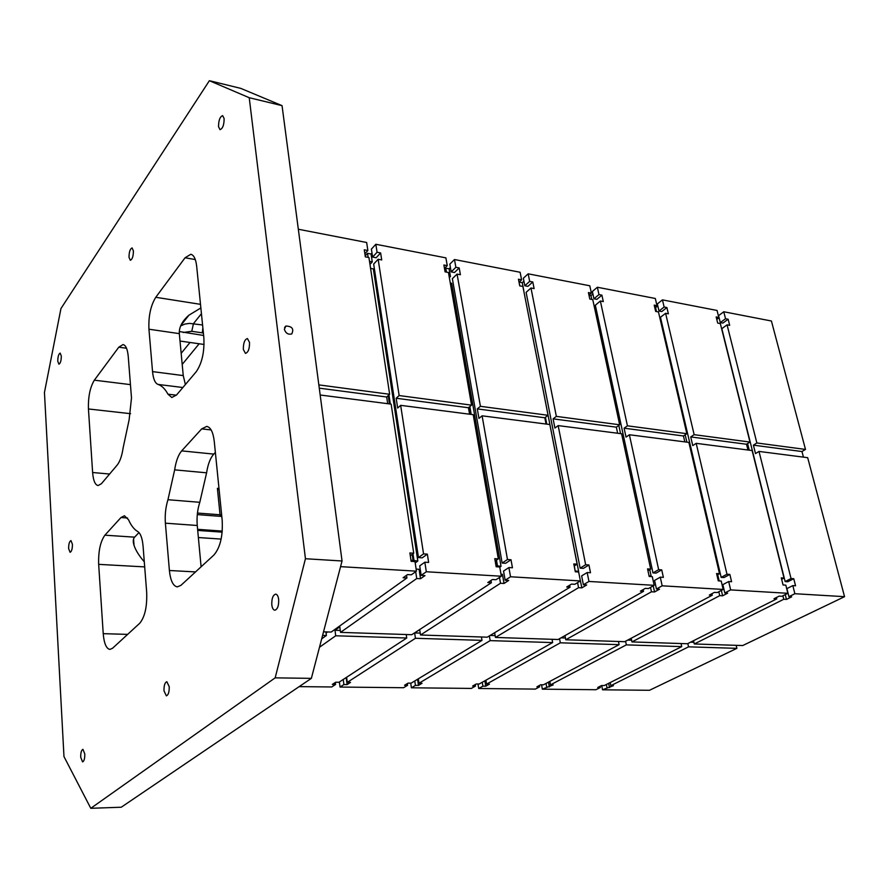 <?xml version="1.0" encoding="UTF-8"?>
<svg xmlns="http://www.w3.org/2000/svg" width="889" height="889" viewBox="0 0 889 889"><rect width="100%" height="100%" fill="white"/><g stroke="black" fill="none" stroke-linecap="round" stroke-linejoin="round"><path stroke-width="1.33" d="M727.069 324.841L729.68 325.341L728.135 319.229L725.535 318.729L723.779 311.761L771.419 321.007L805.49 449.423L756.861 442.978L727.069 324.841L721.835 328.686L785.143 581.55L791.043 578.528L758.995 451.423L807.679 457.679L844.55 596.675L742.704 645.547L694.287 643.969L783.765 599.264L782.898 595.786M90.789 808.301L63.975 756.572L44.45 392.482L60.952 308.55L209.382 80.699L249.231 97.712L305.438 558.725L275.168 677.851L90.789 808.301L121.248 807.223L311.361 678.363L342.043 560.992L282.046 105.647L240.763 88.378L209.382 80.699M803.456 457.146L801.967 451.534L753.394 445.156L756.861 442.978M801.967 451.534L805.49 449.423M753.394 445.156L755.506 453.59L758.995 451.423M736.181 645.336L736.881 648.348L649.481 690.286L602.542 689.797L613.432 685.675L610.865 685.641L688.553 646.836L736.881 648.348M747.96 450.001L746.527 444.256L749.994 442.066L720.334 323.574L717.701 323.085L716.167 316.94L718.801 317.44L717.056 310.461L662.449 299.871L664.127 307.016L666.894 307.538L668.372 313.817L665.605 313.295L660.46 317.295L721.157 577.372L724.046 577.561L729.858 574.427L726.969 574.227L696.187 443.344L752.116 450.545L784.031 578.061L781.298 577.872L783.065 584.984L785.809 585.151L787.854 593.296L730.647 589.896L728.68 581.528L731.58 581.706L729.858 574.427M781.653 579.284L784.031 578.061M604.231 685.552L601.631 685.519L597.752 687.475L600.342 687.508L595.93 689.72L542.334 689.164L553.158 684.919L550.447 684.886L626.334 644.881L681.73 646.614L604.231 685.552M631.19 638.246L631.946 641.925L687.453 643.747L776.764 598.875L774.03 598.719L779.175 596.119L781.92 596.286L787.854 593.296M749.238 450.167L747.593 443.589M788.932 596.686L794.877 593.719L792.832 585.607L786.909 588.596L788.932 596.686L791.643 596.841L786.476 599.419L785.276 594.597M792.832 585.607L795.544 585.773L793.755 578.706L791.043 578.528M785.143 581.55L787.843 581.728L793.755 578.706M728.135 319.229L722.901 323.085L720.301 322.596L718.568 315.651L723.779 311.761M719.079 317.695L716.79 319.395M608.676 683.319L609.532 687.619M606.354 684.486L606.965 687.586M601.709 685.53L602.542 689.797M681.052 643.536L681.73 646.614M776.764 598.875L776.43 597.508M693.553 640.68L694.287 643.969M610.865 685.641L610.243 682.53M688.553 646.836L687.83 643.558M749.994 442.066L694.142 434.665L665.605 313.295M600.364 301.027L603.298 301.582L601.897 295.148L598.964 294.581L597.364 287.247L655.315 298.482L656.993 305.649L654.204 305.127L655.671 311.428L658.46 311.95L686.841 433.699L627.434 425.82L600.364 301.027L595.341 305.216L652.971 572.916L658.649 569.649L629.379 434.754L688.875 442.411L719.501 573.727L716.578 573.538L718.29 580.861L721.212 581.05L723.168 589.44L662.161 585.807L660.283 577.172L663.372 577.372L661.727 569.86L658.649 569.649M410.296 555.736L413.729 553.225L391.138 404.128L320.173 395.005M413.729 553.225L409.885 552.958L411.14 561.326L414.996 561.57L416.441 571.171L340.565 566.649M844.55 596.675L794.877 593.719M786.476 599.419L783.765 599.264M321.685 638.858L326.396 635.491L322.596 635.379M318.84 384.893L389.649 394.283L368.935 257.532L365.335 256.865L364.268 249.82L367.868 250.498L366.657 242.497L298.326 229.24M495.173 561.015L498.329 558.892L473.215 414.674L400.661 405.351L397.672 408.029L396.172 398.25L399.15 395.549L378.147 259.266L373.669 264.066L418.463 557.581L423.553 553.88L400.661 405.351M498.329 558.892L494.762 558.659L496.162 566.738L499.74 566.96L501.352 576.228L426.309 571.76L424.842 562.204L428.642 562.437L427.353 554.136L423.553 553.88M399.15 395.549L471.548 405.151L448.445 272.478L445.078 271.845L443.889 265L447.256 265.644L445.9 257.866L375.836 244.275L371.391 249.131L372.602 257.077L376.147 257.754L380.625 252.932L381.714 259.944L378.147 259.266M375.836 244.275L377.069 252.254L372.602 257.077M574.183 566.004L577.128 564.182L549.858 424.531L482.094 415.819L478.96 418.386L477.293 408.907L480.416 406.317L457.068 274.101L452.368 278.679L502.141 563.048L507.475 559.514L482.094 415.819M577.128 564.182L573.794 563.959L575.305 571.771L578.65 571.983L580.395 580.939L510.53 576.772L508.897 567.549L512.442 567.771L511.008 559.748L507.475 559.514M377.069 252.254L380.625 252.932M368.146 257.388L367.535 253.332L365.19 255.899M367.868 250.498L364.868 253.787M480.416 406.317L548.057 415.285L522.899 286.469L519.743 285.88L518.443 279.224L521.599 279.824L520.121 272.267L454.49 259.532L449.834 264.155L451.179 271.89L454.501 272.512L459.191 267.922L460.402 274.723L457.068 274.101M454.49 259.532L455.857 267.289L451.179 271.89M647.948 570.694L650.681 569.116L621.589 433.754L558.159 425.598L554.914 428.054L553.102 418.863L556.347 416.385L530.977 287.992L526.11 292.359L580.128 568.149L585.651 564.748L558.159 425.598M650.681 569.116L647.559 568.904L649.181 576.472L652.304 576.661L654.16 585.329L588.951 581.45L587.184 572.527L590.485 572.738L588.951 564.971L585.651 564.748M455.857 267.289L459.191 267.922M446.467 272.112L445.789 268.167L444.633 269.311M447.256 265.644L444.478 268.4M556.347 416.385L619.666 424.786L592.763 299.604L589.796 299.048L588.418 292.57L591.374 293.137L589.796 285.78L528.177 273.823L523.343 278.246L524.821 285.758L527.933 286.347L532.789 281.957L534.111 288.581L530.977 287.992M528.177 273.823L529.666 281.368L524.821 285.758M529.666 281.368L532.789 281.957M519.887 285.914L519.02 282.191L521.599 279.824M597.364 287.247L592.385 291.47L593.952 298.782L596.886 299.337L601.897 295.148M598.964 294.581L593.952 298.782M591.374 293.137L588.974 295.17M662.449 299.871L657.338 303.916L659.005 311.039L661.76 311.561L666.894 307.538M664.127 307.016L659.005 311.039M656.993 305.649L654.737 307.438M725.535 318.729L720.301 322.596M718.801 317.44L716.69 319.018M631.946 641.925L719.734 595.652L718.823 591.752M719.734 595.652L722.613 595.808L727.691 593.141L724.802 592.974L730.647 589.896M718.245 580.684L719.001 580.284L717.712 574.705M686.875 442.155L685.163 434.821M722.613 595.808L721.357 590.407M657.871 306.194L654.826 307.794M656.493 311.583L655.649 307.95M548.48 682.13L549.358 686.919M546.024 683.43L546.646 686.897M550.447 684.886L549.813 681.419M541.545 684.774L542.334 689.164M626.334 644.881L625.589 641.213M724.802 592.974L722.857 584.64L728.68 581.528M565.015 635.602L565.793 639.758L624.7 641.691L712.267 595.23L709.355 595.063L714.412 592.374L717.334 592.541L723.168 589.44M719.001 580.284L718.134 580.228M712.267 595.23L711.922 593.696M746.527 444.256L690.731 436.932L694.142 434.665M284.358 329.308L285.869 326.041C292.17 326.296 294.126 328.93 291.736 333.942C288.158 334.809 285.702 333.264 284.358 329.308M68.631 548.602C68.642 543.979 69.42 541.312 70.964 540.601L72.42 544.279C72.409 548.913 71.631 551.591 70.087 552.302L68.631 548.602M243.353 349.466C243.264 343.132 244.631 339.487 247.42 338.531L249.52 342.432C249.609 348.777 248.253 352.422 245.453 353.389L243.353 349.466M57.774 361.223C57.841 356.589 58.641 353.878 60.185 353.111L61.319 356.056C61.252 360.701 60.452 363.412 58.907 364.179L57.774 361.223M80.71 757.239C80.666 752.65 81.41 750.016 82.933 749.327L84.799 753.983C84.844 758.584 84.099 761.217 82.577 761.917L80.71 757.239M129.016 257.31C129.061 251.954 130.083 248.831 132.094 247.931L133.406 250.898C133.361 256.265 132.328 259.399 130.327 260.288L129.016 257.31M218.538 126.716C218.572 120.393 219.939 116.692 222.639 115.626L224.128 118.559C224.095 124.905 222.728 128.616 220.028 129.672L218.538 126.716M271.812 604.898C271.601 598.653 272.89 595.063 275.679 594.141C277.212 594.385 278.213 596.152 278.668 599.43C278.89 605.698 277.601 609.287 274.812 610.221C273.256 609.976 272.256 608.198 271.812 604.898M163.998 690.842C163.887 685.552 164.843 682.519 166.854 681.719L169.21 686.686C169.321 691.986 168.365 695.031 166.354 695.831L163.998 690.842M219.15 489.995L217.405 488.339L220.05 514.787L221.65 514.887M222.261 531.077L197.602 529.333M221.805 516.465L197.291 514.587M104.902 535.189L120.993 517.52L124.438 515.753L128.549 519.798C131.127 525.599 134.195 529.511 137.728 531.533C140.562 533.378 142.34 538.212 143.062 546.046L146.674 592.196C147.207 606.642 144.885 617.01 139.695 623.289L112.592 648.225L109.936 649.414C106.302 648.714 104.057 643.469 103.224 633.668L98.668 564.359C98.279 551.247 100.357 541.523 104.902 535.189L134.606 537.156C133.039 538.867 132.861 541.623 134.05 545.413C135.706 550.38 139.129 555.847 144.296 561.826M92.623 472.515L88.444 408.962C88.1 396.816 90.067 387.215 94.356 380.17L118.793 347.188L123.038 344.565C125.816 345.221 127.56 349.199 128.249 356.5L131.494 397.983L129.116 419.852L123.16 447.734C121.971 455.757 119.982 461.535 117.181 465.08L101.402 483.716L98.068 485.561C95.101 484.905 93.278 480.56 92.623 472.515L109.603 474.026M203.637 335.475L179.289 331.541M203.381 333.008L202.336 332.853L203.381 332.953M182.201 364.423L199.147 343.765M204.07 344.465L180.011 341.043M176.578 394.938L171.821 397.505L167.954 394.183C165.043 388.815 161.731 385.57 158.031 384.426C155.086 383.248 153.264 378.981 152.541 371.613L148.941 329.219C148.396 316.184 150.663 305.538 155.775 297.293L185.056 257.777L190.824 254.287C193.891 255.054 195.847 259.066 196.68 266.3L203.837 337.542C204.581 351.933 202.014 363.368 196.147 371.835L176.578 394.938M180.856 325.418L188.924 315.195C182.145 321.14 178.945 327.285 179.322 333.631L183.245 375.591L185.39 384.526M215.371 452.423L213.771 454.101C210.304 458.013 207.915 464.247 206.604 472.815L174.655 469.859C175.966 461.18 178.311 454.846 181.667 450.879L201.692 428.887L206.715 426.398C210.637 427.209 213.149 432.165 214.249 441.277L222.172 520.132C223.006 535.889 220.272 547.502 213.949 554.98L180.989 585.295L177.322 586.884C173.111 586.107 170.466 580.639 169.399 570.505L195.536 571.916M206.604 472.815L199.792 502.307C197.447 509.641 196.602 517.365 197.247 525.488L165.387 523.188C164.798 514.975 165.654 507.152 167.954 499.718L174.655 469.859M188.924 315.195L200.87 307.938M134.606 537.156L138.984 532.567M197.247 525.488L201.103 566.793M165.387 523.188L169.399 570.505M311.361 678.363L275.168 677.851M305.438 558.725L342.043 560.992M282.046 105.647L249.231 97.712M371.98 253.009L371.069 254.01L367.535 253.332M335.32 682.463L335.575 684.474L332.319 684.43L335.686 682.23L338.942 682.274L406.729 638.013L335.709 635.779L334.997 630.257L340.276 630.434M319.495 647.248L335.709 635.779M335.575 684.474L331.753 686.964L299.16 686.63M450.412 267.489L449.101 268.8L445.789 268.167M370.58 268.378L373.336 268.889L417.819 561.037L413.096 560.392L412.185 554.347M369.524 261.41L372.269 261.922L369.968 264.4M407.34 683.563L407.584 685.297L404.528 685.263L408.051 683.13L411.118 683.163L481.994 640.369L415.441 638.28L414.652 632.924L420.241 633.112M407.584 685.297L403.584 687.719L340.043 687.053L343.887 684.563L347.11 684.608L350.51 682.408L347.277 682.374L415.441 638.28M426.309 571.76L421.175 575.383L419.719 565.871L424.842 562.204M490.984 580.461L491.373 582.751L411.785 634.713L340.531 632.379L339.809 626.823L334.997 630.257M340.531 632.379L416.73 578.528L415.696 571.705M326.096 633.035L327.597 631.957M406.529 575.339L407.562 574.594M418.463 557.581L422.253 557.825L427.353 554.136M416.13 569.104L419.075 569.282L420.519 578.739L416.73 578.528M415.196 562.937L417.819 561.037M413.129 561.459L414.041 560.792L412.985 553.769M323.529 631.823L331.186 632.068L406.918 577.972L406.517 575.294M325.952 631.901L326.396 635.491M406.918 577.972L403.084 577.761L407.495 574.594L411.34 574.816L416.441 571.171M523.91 281.146L522.254 282.669L519.143 282.08M450.279 283.013L451.623 283.258L501.04 566.349L496.595 565.748L495.706 560.659M449.101 276.246L450.445 276.49L449.334 277.579M346.199 677.529L347.11 684.608M343.243 679.463L343.887 684.563M339.398 681.974L340.043 687.053M347.277 682.374L346.621 677.251M475.248 684.552L475.504 686.075L472.615 686.041L476.271 683.974L479.171 684.008L552.647 642.58L490.161 640.625L489.372 635.913M475.504 686.075L471.337 688.419L411.407 687.797L415.43 685.386L418.463 685.419L422.019 683.297L418.975 683.263L490.161 640.625M510.53 576.772L505.152 580.25L503.541 571.06L508.897 567.549M569.66 585.218L570.038 587.196L487.261 637.18L420.519 635.002L419.708 629.623L414.652 632.924M420.519 635.002L500.496 583.262L499.485 577.45M406.273 634.902L406.829 634.546M502.141 563.048L505.674 563.282L511.008 559.748M501.007 574.227L502.429 574.316L504.03 583.462L500.496 583.262M499.774 567.182L501.04 566.349M496.562 566.76L497.518 566.126L496.484 560.137M406.229 634.524L406.729 638.013M491.373 582.751L487.794 582.539L492.428 579.517L496.006 579.717L501.352 576.228M592.93 294.037L590.974 295.693L589.007 295.315M524.899 296.715L578.617 571.305L575.161 571.027M417.552 679.274L418.463 685.419M414.774 680.952L415.43 685.386M410.729 683.163L411.407 687.797M418.975 683.263L418.319 678.818M539.412 685.452L539.645 686.808L536.923 686.786L540.701 684.774L543.435 684.808L619.1 644.658L560.326 642.814L559.548 638.68M539.645 686.808L535.356 689.097L478.727 688.497L482.905 686.164L485.761 686.197L489.45 684.13L486.583 684.097L560.326 642.814M588.951 581.45L583.384 584.784L581.639 575.894L587.184 572.527M494.651 632.724L495.451 637.446L578.561 587.673L577.583 582.639M580.128 568.149L583.417 568.371L588.951 564.971M580.017 579.006L581.851 587.862L578.561 587.673M577.628 571.916L578.617 571.305M575.194 571.183L574.327 565.915M481.438 636.991L481.994 640.369M570.038 587.196L566.715 587.007L571.516 584.095L574.85 584.284L580.395 580.939M484.872 680.796L485.761 686.197M482.26 682.263L482.905 686.164M477.982 683.997L478.727 688.497M486.583 684.097L485.939 680.196M662.161 585.807L656.438 589.018L654.582 580.406L660.283 577.172M565.793 639.758L651.47 591.796L650.526 587.385M652.971 572.916L656.049 573.116L661.727 569.86M650.092 576.528L651.115 575.939L649.037 575.805M495.451 637.446L558.092 639.502L643.514 591.341L643.147 589.618M552.047 639.302L552.647 642.58M643.514 591.341L640.391 591.163L645.336 588.374L648.459 588.551L654.16 585.329M716.956 575.116L719.501 573.727M721.157 577.372L726.969 574.227M618.466 641.48L619.1 644.658M600.108 686.297L600.342 687.508M421.175 575.383L424.975 575.605L420.519 578.739M505.152 580.25L508.697 580.45L504.03 583.462M583.384 584.784L586.684 584.973L581.851 587.862M656.438 589.018L659.516 589.196L654.548 591.963L651.47 591.796M372.269 261.922L371.069 254.01M411.763 561.37L413.096 560.392L410.985 560.259M496.051 566.104L496.595 565.748L495.984 565.704M690.553 642.18L693.909 642.303M627.734 640.08L631.601 640.202M561.048 637.835L565.46 637.991M490.117 635.457L495.14 635.624M690.731 436.932L692.764 445.6L696.187 443.344M684.819 441.889L683.441 435.977L624.1 428.187L626.034 437.099L629.379 434.754M686.841 433.699L683.441 435.977M624.1 428.187L627.434 425.82M387.693 403.684L386.693 397.005L319.273 388.16M389.649 394.283L386.693 397.005M617.644 433.254L616.344 427.164L553.102 418.863M619.666 424.786L616.344 427.164M546.046 424.042L544.824 417.774L477.293 408.907M548.057 415.285L544.824 417.774M469.57 414.207L468.447 407.74L396.172 398.25M471.548 405.151L468.447 407.74M591.774 299.415L590.974 295.693M651.115 575.939L649.759 569.649M620.566 433.621L618.811 425.398M654.548 591.963L653.237 585.851M523.71 290.147L522.254 282.669M546.768 424.131L545.435 417.308M450.445 276.49L449.101 268.8M471.181 414.418L469.825 406.595M470.337 414.307L469.103 407.195M390.327 404.017L388.949 394.927M389.46 403.906L388.215 395.605M220.35 516.353L220.05 514.787L197.447 513.053M218.994 488.483L217.405 488.339M88.444 408.962L130.594 413.696M221.139 539.078L198.38 537.545M222.172 532.144L197.714 530.422M183.156 332.497L191.757 331.308L193.469 323.629L201.436 313.673M180.634 325.93L184.756 324.107L189.468 323.385L202.581 324.996M202.859 327.73L202.336 332.853L191.757 331.308M176.355 395.194L167.954 394.183M183.245 375.591L152.541 371.613M182.856 387.515L158.031 384.426M213.771 454.101L181.667 450.879M199.792 502.307L167.954 499.718M127.583 517.998L120.993 517.52M179.322 333.631L148.941 329.219M200.503 304.338L155.775 297.293M118.793 347.188L126.527 348.244M98.668 564.359L144.696 566.893M211.138 429.932L201.692 428.887M94.356 380.17L130.439 384.626M103.224 633.668L127.638 634.379M185.056 257.777L195.302 259.566M181.167 353.344L190.013 342.465M284.591 327.463L285.869 326.041M134.05 545.413L133.561 538.978"/></g></svg>
